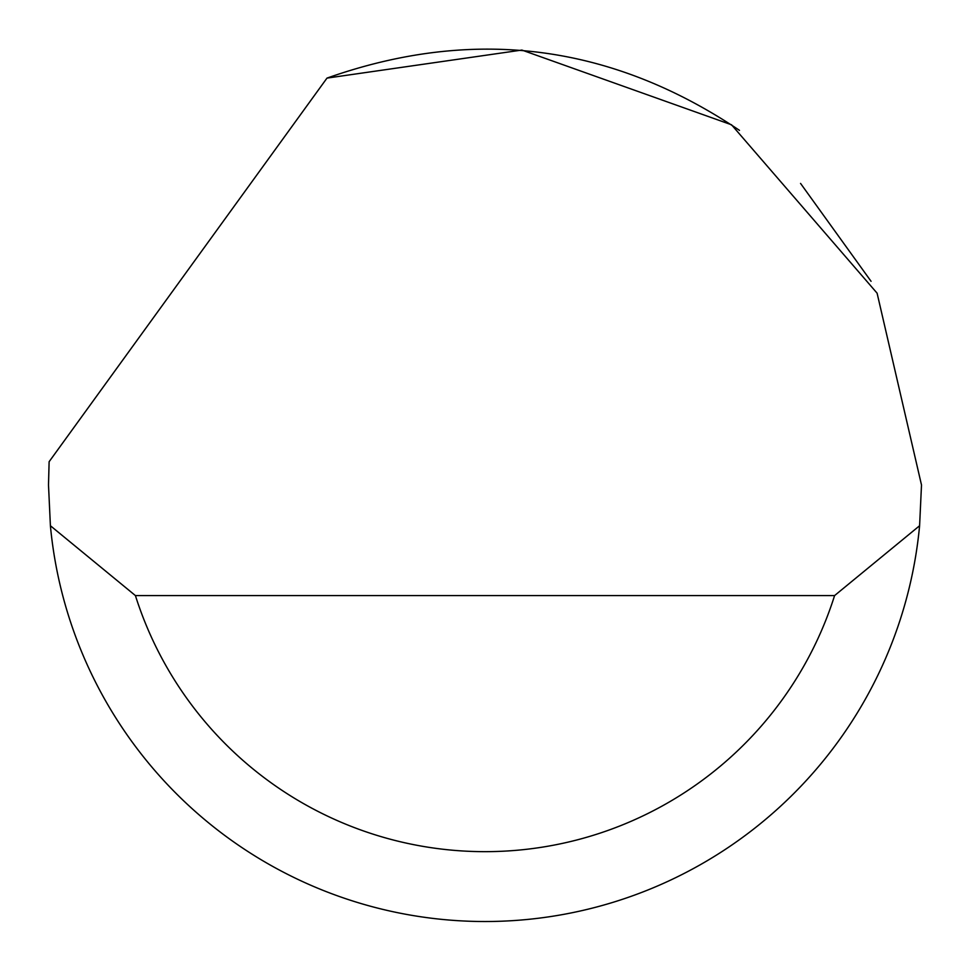 <?xml version="1.0" encoding="UTF-8"?>
<svg xmlns="http://www.w3.org/2000/svg" width="970" height="970" viewBox="0 0 970 970"><rect width="100%" height="100%" fill="white"/><g stroke="black" fill="none" stroke-linecap="round" stroke-linejoin="round"><path stroke-width="1.45" d="M326.987 78.109L521.872 50.064L731.538 124.79L877.098 293.183L921.5 485L919.596 525.74A436.5 436.5 0 0 1 50.404 525.74L48.5 485L49.118 461.72L326.987 78.109C473.239 26.457 610.736 43.868 739.479 130.356M800.553 183.415L871.06 281.3M50.404 525.74L135.412 595.58L834.588 595.58L919.596 525.74M135.412 595.58A366.66 366.66 0 0 0 834.588 595.58"/></g></svg>

